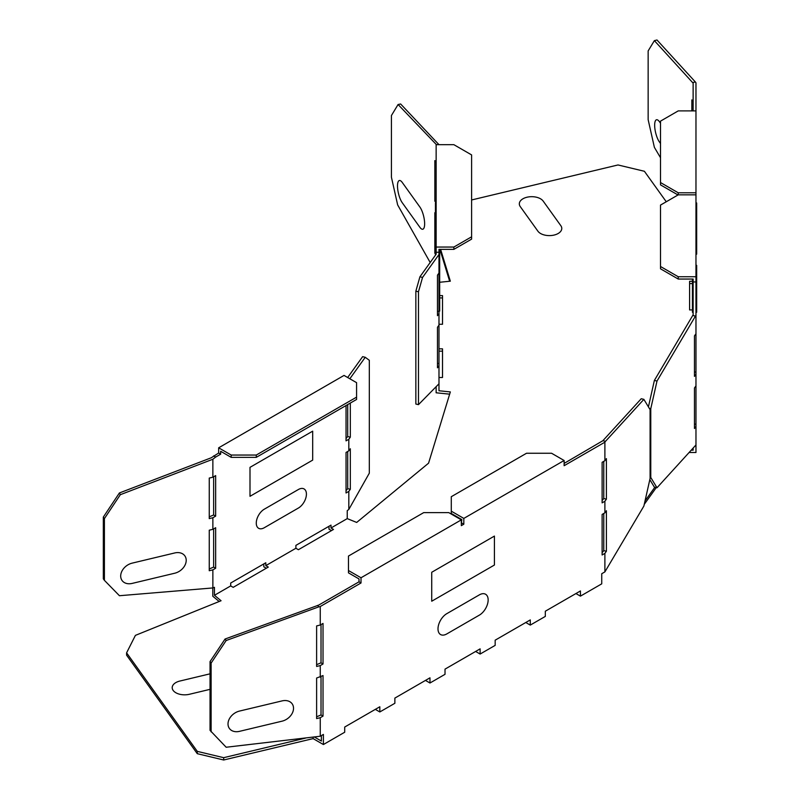<?xml version="1.0" encoding="UTF-8"?>
<svg xmlns="http://www.w3.org/2000/svg" width="800" height="800" viewBox="0 0 800 800"><rect width="100%" height="100%" fill="white"/><g stroke="black" fill="none" stroke-linecap="round" stroke-linejoin="round"><path stroke-width="1.2" d="M435.43 255.19L435.43 202.97L435.43 255.19M419.89 207.04L402.25 182.45A12.41 3.88 -103.4 0 0 397.5 185.96A12.41 3.88 -103.4 0 0 402.25 202.72L419.89 227.31A12.41 3.88 -103.4 0 0 424.64 223.79A12.41 3.88 -103.4 0 0 419.89 207.04M696.68 312.23L696.68 265.35L696.68 312.23M696.68 254.15L696.68 202.97L696.68 254.15M282.07 721.17L239.47 731.35A12.41 9.36 -35.7 0 1 228.01 723.96A12.41 9.36 -35.7 0 1 239.47 711.08L282.07 700.9A12.41 9.36 -35.7 0 1 293.53 708.29A12.41 9.36 -35.7 0 1 282.07 721.17M494.42 536.08L431.73 572.27L431.73 601.22L494.42 565.03L494.42 536.08M479.37 594.86A12.41 7.17 -60 0 1 488.15 599.92A12.41 7.17 -60 0 1 479.37 615.12L446.77 633.94A12.41 7.17 -60 0 1 438 628.88A12.41 7.17 -60 0 1 446.77 613.68L479.37 594.86M298.4 508.04L264.3 527.72A11.35 6.55 120 0 1 256.27 523.09A11.35 6.55 120 0 1 264.3 509.19L298.4 489.5A11.35 6.55 120 0 1 306.42 494.14A11.35 6.55 120 0 1 298.4 508.04M312.69 460.11L250 496.31L250 467.35L312.69 431.16L312.69 460.11M537.9 231.18L520.26 206.59A12.41 7.17 180 0 1 526.98 197.23A12.41 7.17 180 0 1 543.19 201.11L560.84 225.7A12.41 7.17 180 0 1 554.12 235.06A12.41 7.17 180 0 1 537.9 231.18M210.04 673.83L179.87 681.04A12.41 7.17 0 0 0 173.15 690.41A12.41 7.17 0 0 0 189.37 694.29L210.04 689.34M174.75 573.22L132.15 583.41A12.41 9.36 144.3 0 1 120.69 576.01A12.41 9.36 144.3 0 1 132.15 563.14L174.75 552.95A12.41 9.36 144.3 0 1 186.21 560.34A12.41 9.36 144.3 0 1 174.75 573.22M439.68 311.11L439.68 264.73L439.68 311.11M439.68 283.11L439.68 249.36L439.68 283.11M692.42 312.23L692.42 279.05L692.42 312.23M660.51 143.49L659.41 141.95A12.41 3.88 76.6 0 1 654.66 125.2A12.41 3.88 76.6 0 1 659.41 121.69L660.51 123.22M328.99 526.27L328.99 529.16L331.49 530.6M263.8 563.92L263.8 566.8L266.29 568.24M219.19 601.51L212.8 596.24L212.8 587.95M209.25 568.96L213.64 567.1L213.64 528.88M209.25 516.84L213.64 514.98L213.64 476.76M218.66 447.81L344.04 375.42L356.58 382.66L356.58 397.14L256.27 455.05L231.2 455.05L218.66 447.81L218.66 453.02L211.27 457.77L119.39 492.97L103.32 517.09L103.32 578.83L104.41 580.34L104.41 518.61L120.33 494.69L119.39 492.97M346.04 438.54L347.7 436.54L350.32 437.16L350.32 403.06M346.04 490.66L347.7 488.66L350.32 489.28L350.32 448.75L348.82 450.84L346.04 452.44L346.04 492.98L348.82 491.38L348.82 509.45L347.24 510.66L347.24 518.62L356.69 522.44L428.57 463.17L450.34 391.92L438.98 390.76L438.98 249.36L453.87 249.36L471.6 239.13L471.6 236.81L453.87 247.05L453.87 249.36M104.41 580.34L119.44 595.72L212.87 587.94L212.87 569.86L209.25 570.73L209.25 530.19L212.87 529.33L212.87 517.74L209.25 518.61L209.25 478.07L212.87 477.21L212.87 459.24L215.65 457.07L213.64 455.91M295.89 548.27L298.39 549.71L333.5 529.44L331 528L331 525.12L295.89 545.38L295.89 548.27L265.8 565.64L265.8 562.76L230.7 583.03L230.7 585.91L214.45 595.29L214.45 587.32L212.87 587.94M214.45 595.29L221.07 600.74L135.41 635.37L126.59 652.85L197.28 751.37L223.69 757.68L305.49 738.12M436.14 386.68L436.14 392.79L449.65 394.16M438.98 348.84L442.51 348.84L442.51 377.5L442.5 351.15L438.98 351.15M438.98 295.6L442.51 295.6L442.51 324.27L442.5 297.92L438.98 297.92M449.65 281.25L439.91 249.36M693.13 283.59L689.61 283.59L689.61 309.93L693.13 309.93L693.13 314.91L693.13 279.05L693.13 281.27L689.6 281.27L689.6 309.93M689.24 452.5L695.97 452.5L695.97 424.15L694.47 424.15M656.27 487.6L644.26 504.34M580.43 596.14L575.93 593.55L545.32 611.22L580.43 590.95L580.43 596.14L601.74 583.84L601.74 573.72L604.89 571.9L604.89 553.37L602.12 554.97L602.12 514.43L604.89 512.83L604.89 501.25L602.12 502.85L602.12 462.31L604.89 460.71L604.89 442.18L564.13 465.71L564.13 460.5L463.82 518.41L463.82 524.2L461.32 525.65L461.32 519.86L448.78 512.62L423.7 512.62L348.47 556.05L348.47 570.53L361.01 577.77L461.32 519.86M530.28 625.1L525.78 622.5L495.17 640.18L530.28 619.91L530.28 625.1L545.32 616.41L545.32 611.22M480.12 654.05L475.63 651.46L445.02 669.13L480.12 648.86L480.12 654.05L495.17 645.37L495.17 640.18M429.97 683.01L425.48 680.41L394.87 698.09L429.97 677.82L429.97 683.01L445.02 674.32L445.02 669.13M379.82 711.96L375.32 709.37L344.71 727.04L379.82 706.77L379.82 711.96L394.87 703.28L394.87 698.09M126.59 652.85L126.59 655.16L197.28 753.68L223.69 760L313.13 738.61L323.4 744.54L344.71 732.23L344.71 727.04M348.82 450.84L348.82 439.26L346.04 440.86L346.04 405.53M218.66 453.02L220.66 454.18L220.66 451.28L231.2 457.36L231.2 455.05M220.66 454.18L215.65 457.07M213.64 514.98L215.65 516.14L215.65 475.6L212.87 477.21M215.65 516.14L212.87 517.74M213.64 567.1L215.65 568.26L215.65 527.72L212.87 529.33M215.65 568.26L212.87 569.86M331 528L347.24 518.62M230.7 585.91L233.19 587.35L268.3 567.08L265.8 565.64M321.39 735.58L321.39 741.06L314.5 737.08M654.85 487.26L645.02 500.96M693.13 448.24L693.13 450.18L691.36 450.18M471.6 199.97L617.99 164.96L644.4 171.28L666.26 201.75M438.98 282.34L450.34 281.18L440.62 249.36M442.51 324.27L438.98 324.27M442.51 377.5L438.98 377.5M323.4 744.54L323.4 734.42L320.25 736.24L320.25 717.71L316.62 718.57L316.62 678.04L323.02 675.57L323.02 716.1L321.02 714.95L321.02 676.73M430.18 262.5L397.65 204.91L391.43 177.26L391.43 115.52L398.08 104.52L400.64 103.99L438.98 144.68M398.08 104.52L436.14 144.34L436.14 254.2L419.92 276.8L422.55 277.43L438.98 254.53M442.5 297.92L442.51 295.6M435.84 254.62L434.85 253.25L434.85 212.71L436.14 214.5M434.85 253.25L436.14 252.94M320.25 677.17L320.25 665.59L323.02 663.98L323.02 623.45L320.25 625.05L320.25 606.52L361.01 582.98L361.01 577.77M320.25 717.71L323.02 716.1M604.89 571.9L643.87 506.08L650.09 478.42L650.09 409.65L643.87 399.36L605.51 441.32L602.89 440.69L641.25 398.73L643.87 399.36M604.89 512.83L606.4 510.74L606.4 551.27L604.89 553.37M606.4 551.27L603.77 550.65L602.12 552.65M604.89 442.18L605.51 441.32M604.89 460.71L606.4 458.62L606.4 499.15L604.89 501.25M564.13 463.4L602.89 440.69M320.25 736.24L226.16 747.24L210.04 730.35L210.04 661.58L225.07 639.01L318.64 605.13L359.01 581.82L359.01 578.93L348.47 572.85L348.47 570.53M316.62 716.8L321.02 714.95M323.02 663.98L321.02 662.83L316.62 664.68M320.25 665.59L316.62 666.45L316.62 625.92L320.25 625.05M361.01 582.98L359.01 581.82M317.67 605.36L318.75 606.88L320.25 606.52M321.02 624.61L321.02 662.83M463.82 518.41L451.29 511.17L451.29 513.49L461.82 519.57L461.32 523.34M602.12 500.53L603.77 498.53L606.4 499.15M313.13 737.24L313.13 738.61M603.77 513.48L603.77 550.65M603.77 461.36L603.77 498.53M463.82 524.2L461.82 523.05M451.29 511.17L451.29 496.7L526.51 453.26L551.59 453.26L564.13 460.5M348.82 509.45L369.32 473.16L369.32 360.3L365.25 357.29L349.84 378.77M350.32 437.16L348.82 439.26M350.32 489.28L348.82 491.38M256.27 455.05L256.27 457.36L356.58 399.45L356.58 397.14M256.27 457.36L231.2 457.36M120.33 494.69L212.87 459.24M347.67 377.51L362.63 356.66L365.25 357.29M104.41 518.61L103.32 517.09M347.7 488.66L347.7 451.48M347.7 436.54L347.7 404.58M693.13 110.89L693.13 83.15L654.38 40.63L648.15 50.92L648.15 119.69L654.38 147.35L660.51 157.73M689.61 283.59L689.6 281.27M692.73 82.58L695.35 81.96L695.97 82.82L695.97 372.04L694.47 372.04M695.97 333.76L694.47 335.86L694.47 376.39L695.97 374.3L695.97 372.04M695.97 374.3L695.97 424.15M695.97 315.23L657 381.06L650.77 408.71L650.77 477.48L657 487.77L695.97 444.95M695.97 426.42L694.47 428.51L694.47 387.98L695.97 385.88M695.35 81.96L657 40L654.38 40.63M695.97 110.89L678.24 110.89L660.51 121.13L660.51 182.55L678.24 192.79L695.97 192.79M678.24 192.79L678.24 194.84L695.97 194.84M693.13 279.05L678.24 279.05L678.24 276.74L695.97 276.74M695.97 281.95L693.13 281.95M695.35 316.1L692.73 315.47L654.38 380.43L648.42 406.88M692.73 315.47L693.13 314.91M649.82 479.62L654.38 487.15L657 487.77M693.13 101.68L691.85 99.89L691.85 110.89M436.14 202.92L434.85 201.13L434.85 160.59L436.14 162.39M434.85 201.13L436.14 200.82M436.14 144.68L453.87 144.68L471.6 154.91L471.6 236.81M419.92 276.8L415.85 291.16L415.85 404.03L418.47 404.65L438.98 383.79M437.47 311.33L438.98 311.33M438.98 273.06L437.47 275.15L437.47 315.69L438.98 313.59M438.98 365.71L437.47 367.81L437.47 327.27L438.98 325.18M437.47 363.45L438.98 363.45M442.5 351.15L442.51 348.84M436.14 252.26L438.98 252.26M436.14 247.05L453.87 247.05M418.47 404.65L418.47 291.79L422.55 277.43M415.85 291.16L418.47 291.79M223.69 760L223.69 757.68M197.28 753.68L197.28 751.37M678.24 194.84L660.51 205.08L660.51 266.5L678.24 276.74M660.51 266.5L660.51 268.81L678.24 279.05M660.51 182.55L660.51 184.87L678.01 194.97M650.77 408.71L649.31 408.36M654.38 380.43L657 381.06M650.77 477.48L650.09 477.32M318.75 606.88L226.16 640.52L225.07 639.01M226.16 640.52L211.12 663.09L211.12 731.86M211.12 663.09L210.04 661.58"/></g></svg>
